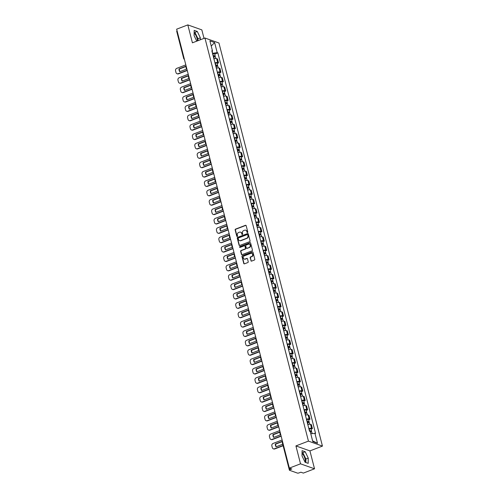 <?xml version="1.0" encoding="UTF-8"?>
<svg xmlns="http://www.w3.org/2000/svg" width="498" height="498" viewBox="0 0 498 498"><rect width="100%" height="100%" fill="white"/><g stroke="black" fill="none" stroke-linecap="round" stroke-linejoin="round"><path stroke-width="0.75" d="M247.5 232.522A0.442 0.392 -70.4 0 0 247.78 231.962L246.174 225.694A0.635 0.56 -70.4 0 0 245.47 225.314L235.548 229.117A0.635 0.56 -70.4 0 0 235.149 229.914L236.762 236.183A0.442 0.392 -70.4 0 0 237.253 236.45A0.442 0.392 -70.4 0 0 237.534 235.89L237.322 235.075A2.029 1.799 -70.4 0 1 238.604 232.516L239.426 232.199A2.029 1.799 -70.4 0 1 241.673 233.413L241.885 234.222A0.442 0.392 -70.4 0 0 242.377 234.49A0.442 0.392 -70.4 0 0 242.657 233.929L242.445 233.114A2.029 1.799 -70.4 0 1 243.727 230.549L244.555 230.238A2.029 1.799 -70.4 0 1 246.803 231.446L247.008 232.261A0.442 0.392 -70.4 0 0 247.5 232.522M194.133 33.179A5.042 1.849 -111 0 1 197.046 38.39A5.042 1.849 -111 0 1 197.345 40.929M302.043 453.473A5.042 1.849 -111 0 1 304.957 458.677A5.042 1.849 -111 0 1 305.025 462.169M250.899 260.728A0.635 0.56 -70.4 0 0 251.602 261.108L254.385 260.037A0.635 0.56 -70.4 0 0 254.783 259.24L252.996 252.274A0.635 0.56 -70.4 0 0 252.293 251.895L242.377 255.692A0.635 0.56 -70.4 0 0 241.972 256.495L243.765 263.461A0.635 0.56 -70.4 0 0 244.462 263.834L247.823 262.552A0.635 0.56 -70.4 0 0 248.228 261.749L247.462 258.767A0.635 0.56 -70.4 0 0 246.759 258.394L245.091 259.028A1.699 1.506 -70.4 0 1 244.281 255.872L250.811 253.37A1.699 1.506 -70.4 0 1 251.621 256.526L250.531 256.943A0.635 0.56 -70.4 0 0 250.133 257.746L251.179 260.828A0.635 0.56 -70.4 0 0 251.384 261.139M308.443 441.116L295.924 445.915L300.518 463.825L289.35 468.101L176.653 29.177L187.821 24.9L192.421 42.816L204.939 38.016L308.443 441.116L322.449 446.102L218.952 43.002L204.939 38.016M249.672 241.692A0.635 0.56 -70.4 0 0 250.071 240.889L248.284 233.923A0.635 0.56 -70.4 0 0 247.581 233.55L237.664 237.347A0.635 0.56 -70.4 0 0 237.266 238.144L239.052 245.109A0.635 0.56 -70.4 0 0 239.756 245.489L249.672 241.692M250.637 243.099L252.43 250.064A0.635 0.56 -70.4 0 1 252.025 250.861L242.109 254.665A0.635 0.56 -70.4 0 1 241.406 254.285L240.64 251.303A0.635 0.56 -70.4 0 1 241.038 250.5L245.066 248.963A0.635 0.56 -70.4 0 0 245.464 248.16L244.954 246.186A0.635 0.56 -70.4 0 0 244.25 245.807L240.067 247.406A0.442 0.392 -70.4 0 1 239.855 246.585L249.94 242.719A0.635 0.56 -70.4 0 1 250.637 243.099M300.518 463.825L314.531 468.805L303.357 473.088L300.879 472.204L299.136 472.87A1.295 0.361 165.6 0 1 297.455 473.1L289.525 470.28A1.295 0.361 165.6 0 1 289.394 470.174L282.403 442.94A1.295 0.361 -14.4 0 1 282.789 442.56M204.012 38.377L201.833 29.88L187.821 24.9M314.531 468.805L309.93 450.895L322.449 446.102M289.35 468.101L291.828 468.985L290.085 469.651A1.295 0.361 165.6 0 0 289.394 470.174M176.827 31.355A1.295 0.361 -14.4 0 1 176.697 31.25A1.295 0.361 -14.4 0 1 177.083 30.864M214.931 62.798A2.969 0.828 -14.4 0 1 217.67 62.623L216.655 58.652A2.969 0.828 165.6 0 0 213.91 58.832M216.655 58.652L217.508 58.957L218.529 62.922L217.14 63.458M217.67 62.623L218.529 62.922M219.55 72.833L220.931 72.303L219.917 68.332L219.058 68.033A2.969 0.828 165.6 0 0 216.319 68.207M217.34 72.173A2.969 0.828 -14.4 0 1 220.079 71.998L220.931 72.303M221.952 82.207L223.341 81.678L222.32 77.713L221.467 77.408A2.969 0.828 165.6 0 0 218.728 77.582M219.749 81.554A2.969 0.828 -14.4 0 1 222.488 81.373L223.341 81.678M224.361 91.588L225.75 91.059L224.729 87.088L223.876 86.783A2.969 0.828 165.6 0 0 221.137 86.963M222.152 90.929A2.969 0.828 -14.4 0 1 224.897 90.754L225.75 91.059M226.771 100.963L228.159 100.434L227.138 96.469L226.285 96.164A2.969 0.828 165.6 0 0 223.546 96.338M224.561 100.303A2.969 0.828 -14.4 0 1 227.3 100.129L228.159 100.434M229.18 110.344L230.562 109.809L229.547 105.844L228.694 105.539A2.969 0.828 165.6 0 0 225.949 105.713M226.97 109.684A2.969 0.828 -14.4 0 1 229.709 109.51L230.562 109.809M231.589 119.719L232.971 119.19L231.956 115.219L231.097 114.92A2.969 0.828 165.6 0 0 228.358 115.094M229.379 119.059A2.969 0.828 -14.4 0 1 232.118 118.885L232.971 119.19M233.992 129.094L235.38 128.565L234.359 124.6L233.506 124.295A2.969 0.828 165.6 0 0 230.767 124.469M231.782 128.434A2.969 0.828 -14.4 0 1 234.527 128.26L235.38 128.565M236.401 138.475L237.789 137.94L236.768 133.974L235.915 133.669A2.969 0.828 165.6 0 0 233.176 133.85M234.191 137.815A2.969 0.828 -14.4 0 1 236.93 137.641L237.789 137.94M238.81 147.85L240.198 147.321L239.177 143.356L238.324 143.051A2.969 0.828 165.6 0 0 235.579 143.225M236.6 147.19A2.969 0.828 -14.4 0 1 239.339 147.016L240.198 147.321M241.219 157.225L242.601 156.696L241.586 152.73L240.727 152.425A2.969 0.828 165.6 0 0 237.988 152.6M239.009 156.571A2.969 0.828 -14.4 0 1 241.748 156.391L242.601 156.696M243.622 166.606L245.01 166.077L243.989 162.105L243.136 161.8A2.969 0.828 165.6 0 0 240.397 161.981M241.418 165.946A2.969 0.828 -14.4 0 1 244.157 165.772L245.01 166.077M246.031 175.981L247.419 175.452L246.398 171.486L245.545 171.181A2.969 0.828 165.6 0 0 242.806 171.356M243.821 175.321A2.969 0.828 -14.4 0 1 246.566 175.147L247.419 175.452M248.44 185.362L249.828 184.826L248.807 180.861L247.954 180.556A2.969 0.828 165.6 0 0 245.209 180.73M246.23 184.702A2.969 0.828 -14.4 0 1 248.969 184.528L249.828 184.826M250.849 194.737L252.231 194.208L251.216 190.236L250.357 189.937A2.969 0.828 165.6 0 0 247.618 190.112M248.639 194.077A2.969 0.828 -14.4 0 1 251.378 193.903L252.231 194.208M253.258 204.112L254.64 203.582L253.625 199.617L252.766 199.312A2.969 0.828 165.6 0 0 250.027 199.486M251.048 203.458A2.969 0.828 -14.4 0 1 253.787 203.277L254.64 203.582M255.661 213.493L257.049 212.957L256.028 208.992L255.175 208.687A2.969 0.828 165.6 0 0 252.436 208.867M253.451 212.833A2.969 0.828 -14.4 0 1 256.196 212.658L257.049 212.957M258.07 222.867L259.458 222.338L258.437 218.373L257.584 218.068A2.969 0.828 165.6 0 0 254.845 218.242M255.86 222.208A2.969 0.828 -14.4 0 1 258.599 222.033L259.458 222.338M260.479 232.242L261.861 231.713L260.846 227.748L259.993 227.443A2.969 0.828 165.6 0 0 257.248 227.617M258.269 231.589A2.969 0.828 -14.4 0 1 261.008 231.408L261.861 231.713M262.888 241.623L264.27 241.094L263.255 237.123L262.396 236.818A2.969 0.828 165.6 0 0 259.657 236.998M260.678 240.964A2.969 0.828 -14.4 0 1 263.417 240.789L264.27 241.094M265.291 250.998L266.679 250.469L265.658 246.504L264.805 246.199A2.969 0.828 165.6 0 0 262.066 246.373M263.087 250.338A2.969 0.828 -14.4 0 1 265.826 250.164L266.679 250.469M267.7 260.379L269.088 259.844L268.067 255.879L267.214 255.574A2.969 0.828 165.6 0 0 264.475 255.748M265.49 259.719A2.969 0.828 -14.4 0 1 268.235 259.545L269.088 259.844M270.109 269.754L271.497 269.225L270.476 265.253L269.623 264.955A2.969 0.828 165.6 0 0 266.878 265.129M267.899 269.094A2.969 0.828 -14.4 0 1 270.638 268.92L271.497 269.225M272.518 279.129L273.9 278.6L272.885 274.635L272.026 274.33A2.969 0.828 165.6 0 0 269.287 274.504M270.308 278.475A2.969 0.828 -14.4 0 1 273.047 278.295L273.9 278.6M274.921 288.51L276.309 287.981L275.288 284.009L274.435 283.704A2.969 0.828 165.6 0 0 271.696 283.885M272.717 287.85A2.969 0.828 -14.4 0 1 275.456 287.676L276.309 287.981M277.33 297.885L278.718 297.356L277.697 293.39L276.844 293.085A2.969 0.828 165.6 0 0 274.105 293.26M275.12 297.225A2.969 0.828 -14.4 0 1 277.865 297.051L278.718 297.356M279.739 307.266L281.127 306.731L280.106 302.765L279.254 302.46A2.969 0.828 165.6 0 0 276.514 302.635M277.529 306.606A2.969 0.828 -14.4 0 1 280.268 306.426L281.127 306.731M282.148 316.641L283.53 316.112L282.515 312.14L281.663 311.841A2.969 0.828 165.6 0 0 278.917 312.016M279.938 315.981A2.969 0.828 -14.4 0 1 282.677 315.807L283.53 316.112M284.557 326.016L285.939 325.487L284.924 321.521L284.065 321.216A2.969 0.828 165.6 0 0 281.326 321.391M282.347 325.356A2.969 0.828 -14.4 0 1 285.086 325.182L285.939 325.487M286.96 335.397L288.348 334.861L287.327 330.896L286.475 330.591A2.969 0.828 165.6 0 0 283.736 330.772M284.75 334.737A2.969 0.828 -14.4 0 1 287.495 334.563L288.348 334.861M289.369 344.772L290.757 344.243L289.736 340.271L288.884 339.972A2.969 0.828 165.6 0 0 286.145 340.146M287.159 344.112A2.969 0.828 -14.4 0 1 289.898 343.937L290.757 344.243M291.778 354.146L293.166 353.617L292.145 349.652L291.293 349.347A2.969 0.828 165.6 0 0 288.547 349.521M289.568 353.493A2.969 0.828 -14.4 0 1 292.307 353.312L293.166 353.617M294.187 363.528L295.569 362.998L294.555 359.027L293.696 358.722A2.969 0.828 165.6 0 0 290.957 358.902M291.977 362.868A2.969 0.828 -14.4 0 1 294.716 362.693L295.569 362.998M296.59 372.902L297.978 372.373L296.957 368.408L296.105 368.103A2.969 0.828 165.6 0 0 293.366 368.277M294.386 372.243A2.969 0.828 -14.4 0 1 297.125 372.068L297.978 372.373M298.999 382.283L300.387 381.748L299.366 377.783L298.514 377.478A2.969 0.828 165.6 0 0 295.775 377.652M296.789 381.624A2.969 0.828 -14.4 0 1 299.535 381.443L300.387 381.748M301.408 391.658L302.796 391.129L301.776 387.158L300.923 386.859A2.969 0.828 165.6 0 0 298.178 387.033M299.198 390.998A2.969 0.828 -14.4 0 1 301.937 390.824L302.796 391.129M303.817 401.033L305.199 400.504L304.185 396.539L303.326 396.234A2.969 0.828 165.6 0 0 300.587 396.408M301.607 400.373A2.969 0.828 -14.4 0 1 304.346 400.199L305.199 400.504M306.226 410.414L307.608 409.879L306.594 405.914L305.735 405.609A2.969 0.828 165.6 0 0 302.996 405.789M304.017 409.754A2.969 0.828 -14.4 0 1 306.756 409.58L307.608 409.879M308.629 419.789L310.017 419.26L308.997 415.288L308.144 414.99A2.969 0.828 165.6 0 0 305.405 415.164M306.419 419.129A2.969 0.828 -14.4 0 1 309.165 418.955L310.017 419.26M311.038 429.164L312.427 428.635L311.406 424.67L310.553 424.364A2.969 0.828 165.6 0 0 307.814 424.539M308.828 428.51A2.969 0.828 -14.4 0 1 311.567 428.33L312.427 428.635M212.503 53.348L212.229 51.269M212.03 51.493L212.497 50.977L209.901 40.873L214.607 42.548L217.203 52.645L212.739 53.261M310.764 433.714L315.551 433.378L217.856 52.881L217.203 52.645M314.898 433.148L317.487 443.245L312.781 441.57L310.192 431.473L309.532 431.237L211.837 50.74L212.497 50.977M200.314 39.79L200.339 37.817L197.289 31.461L194.17 30.353L194.096 35.595L196.76 41.153M295.924 445.915L309.93 450.895M308.181 463.352L308.256 458.11L305.206 451.754L302.081 450.64L302.012 455.888L305.062 462.244L308.181 463.352M214.731 54.077L217.856 52.881M214.607 42.548L211.233 46.065M312.601 440.861L317.487 443.245M197.955 40.693L197.986 38.72L194.936 32.364L194.145 32.084M197.986 38.72L200.339 37.817M194.936 32.364L197.289 31.461M305.847 462.524L305.897 459.013L302.846 452.657L302.056 452.377M305.897 459.013L308.256 458.11M302.846 452.657L305.206 451.754M247.394 232.547A0.442 0.392 -70.4 0 1 247.288 232.361L247.083 231.545A2.029 1.799 -70.4 0 0 245.856 230.269M240.733 232.23A2.029 1.799 -70.4 0 1 241.953 233.512L242.165 234.321A0.442 0.392 -70.4 0 0 242.271 234.514M245.962 225.382A0.635 0.56 -70.4 0 0 245.751 225.413L235.828 229.217A0.635 0.56 -70.4 0 0 235.43 230.014L237.042 236.282A0.442 0.392 -70.4 0 0 237.148 236.475M248.079 233.612A0.635 0.56 -70.4 0 0 247.861 233.649L237.944 237.446A0.635 0.56 -70.4 0 0 237.546 238.243L239.333 245.209A0.635 0.56 -70.4 0 0 239.538 245.526M247.68 234.869A0.442 0.392 -70.4 0 0 247.189 234.608L238.48 237.938A0.442 0.392 -70.4 0 0 238.2 238.498L238.424 239.357A2.029 1.799 -70.4 0 0 240.671 240.571L246.622 238.287A2.029 1.799 -70.4 0 0 247.898 235.728L247.96 234.969A0.442 0.392 -70.4 0 0 247.574 234.683M239.644 240.634A2.029 1.799 -70.4 0 0 240.951 240.671L240.671 240.571M247.96 234.969L248.178 235.828A2.029 1.799 -70.4 0 1 246.902 238.386L240.951 240.671M244.748 245.869A0.635 0.56 -70.4 0 1 245.234 246.286L245.744 248.259A0.635 0.56 -70.4 0 1 245.346 249.062L241.318 250.6A0.635 0.56 -70.4 0 0 240.92 251.403L241.686 254.385A0.635 0.56 -70.4 0 0 241.891 254.696M250.432 242.787A0.635 0.56 -70.4 0 0 250.22 242.819L240.136 246.684A0.442 0.392 -70.4 0 0 239.961 247.431M249.237 247.363A1.699 1.506 -70.4 0 0 248.427 244.207L246.124 245.091A0.635 0.56 -70.4 0 0 245.726 245.888L246.236 247.867A0.635 0.56 -70.4 0 0 246.94 248.247L249.517 247.462A1.699 1.506 -70.4 0 0 249.535 244.244M246.722 248.284A0.635 0.56 -70.4 0 0 247.22 248.346L246.94 248.247M249.517 247.462L247.22 248.346M251.92 253.407A1.699 1.506 -70.4 0 1 251.901 256.626L250.811 257.043A0.635 0.56 -70.4 0 0 250.413 257.846L251.179 260.828M244.263 259.091A1.699 1.506 -70.4 0 0 245.371 259.128L245.091 259.028M247.257 258.456A0.635 0.56 -70.4 0 0 247.039 258.493L245.371 259.128M252.791 251.963A0.635 0.56 -70.4 0 0 252.573 251.994L242.657 255.791A0.635 0.56 -70.4 0 0 242.252 256.595L244.045 263.56A0.635 0.56 -70.4 0 0 244.25 263.872M213.455 57.046L213.723 56.971A1.612 0.448 -14.4 0 1 215.478 56.984L215.883 58.552M185.542 66.383L179.037 68.873A4.04 3.586 -70.4 0 0 179.766 71.7L186.264 69.21A4.04 3.586 -70.4 0 0 185.542 66.383M213.25 56.249L214.401 56.168L214.09 56.884M185.822 64.896L176.771 68.357A1.936 1.718 -70.4 0 0 175.551 70.803L175.999 72.546A1.936 1.718 -70.4 0 0 178.147 73.71L187.198 70.243M213.194 56.025L213.461 55.95A1.612 0.448 -14.4 0 1 215.217 55.963A1.612 0.448 -14.4 0 1 214.352 56.61L214.408 56.828M212.634 53.859L212.907 53.784A1.612 0.448 -14.4 0 1 214.663 53.796L215.217 55.963M185.686 66.601L179.405 69.004A4.04 3.586 -70.4 0 0 179.983 71.619M187.26 70.486L178.514 73.835A1.936 1.718 109.6 0 1 177.4 73.86L177.033 73.729M213.891 56.1L214.352 56.61M179.405 69.004L179.037 68.873M215.864 66.421L216.132 66.346A1.612 0.448 -14.4 0 1 217.887 66.359L218.286 67.927M187.951 75.764L181.446 78.254A4.04 3.586 -70.4 0 0 182.175 81.081L188.674 78.591A4.04 3.586 -70.4 0 0 187.951 75.764M215.659 65.624L216.811 65.549L216.499 66.259M188.232 74.27L179.18 77.732A1.936 1.718 -70.4 0 0 177.96 80.184L178.409 81.927A1.936 1.718 -70.4 0 0 180.556 83.085L189.601 79.618M215.597 65.4L215.871 65.325A1.612 0.448 -14.4 0 1 217.626 65.338A1.612 0.448 -14.4 0 1 216.761 65.991L216.817 66.209M215.043 63.234L215.31 63.165A1.612 0.448 -14.4 0 1 217.066 63.178L217.626 65.338M188.095 75.976L181.814 78.385A4.04 3.586 -70.4 0 0 182.393 80.993M189.663 79.867L180.917 83.216A1.936 1.718 109.6 0 1 179.809 83.234L179.442 83.11M216.294 65.475L216.761 65.991M181.814 78.385L181.446 78.254M218.267 75.802L218.535 75.727A1.612 0.448 -14.4 0 1 220.297 75.74L220.695 77.308M190.354 85.139L183.855 87.629A4.04 3.586 -70.4 0 0 184.577 90.455L191.083 87.965A4.04 3.586 -70.4 0 0 190.354 85.139M218.068 75.005L219.22 74.924L218.908 75.64M190.634 83.645L181.589 87.113A1.936 1.718 -70.4 0 0 180.369 89.559L180.818 91.302A1.936 1.718 -70.4 0 0 182.965 92.46L192.01 88.999M218.006 74.775L218.273 74.706A1.612 0.448 -14.4 0 1 220.029 74.719A1.612 0.448 -14.4 0 1 219.17 75.366L219.226 75.584M217.452 72.615L217.719 72.54A1.612 0.448 -14.4 0 1 219.475 72.552L220.029 74.719M190.504 85.351L184.216 87.76A4.04 3.586 -70.4 0 0 184.795 90.375M192.072 89.242L183.326 92.591A1.936 1.718 109.6 0 1 182.212 92.616L181.851 92.485M218.703 74.849L219.17 75.366M184.216 87.76L183.855 87.629M220.676 85.177L220.944 85.102A1.612 0.448 -14.4 0 1 222.699 85.114L223.104 86.683M192.763 94.52L186.264 97.01A4.04 3.586 -70.4 0 0 186.987 99.83L193.492 97.34A4.04 3.586 -70.4 0 0 192.763 94.52M220.471 84.38L221.622 84.305L221.311 85.015M193.043 93.026L183.999 96.488A1.936 1.718 -70.4 0 0 182.772 98.94L183.22 100.683A1.936 1.718 -70.4 0 0 185.368 101.841L194.419 98.374M220.415 84.156L220.682 84.081A1.612 0.448 -14.4 0 1 222.438 84.094A1.612 0.448 -14.4 0 1 221.573 84.747L221.629 84.965M219.861 81.989L220.128 81.915A1.612 0.448 -14.4 0 1 221.884 81.927L222.438 84.094M192.913 94.732L186.626 97.135A4.04 3.586 -70.4 0 0 187.204 99.749M194.481 98.616L185.735 101.966A1.936 1.718 109.6 0 1 184.621 101.99L184.26 101.86M221.112 84.23L221.573 84.747M186.626 97.135L186.264 97.01M223.085 94.552L223.353 94.483A1.612 0.448 -14.4 0 1 225.108 94.496L225.513 96.064M195.172 103.895L188.667 106.385A4.04 3.586 -70.4 0 0 189.396 109.211L195.901 106.721A4.04 3.586 -70.4 0 0 195.172 103.895M222.88 93.761L224.032 93.68L223.72 94.396M195.453 102.401L186.401 105.869A1.936 1.718 -70.4 0 0 185.181 108.315L185.63 110.058A1.936 1.718 -70.4 0 0 187.777 111.216L196.828 107.749M222.824 93.531L223.092 93.456A1.612 0.448 -14.4 0 1 224.847 93.468A1.612 0.448 -14.4 0 1 223.982 94.122L224.038 94.34M222.27 91.371L222.538 91.296A1.612 0.448 -14.4 0 1 224.293 91.308L224.847 93.468M195.322 104.107L189.035 106.516A4.04 3.586 -70.4 0 0 189.614 109.124M196.891 107.998L188.144 111.347A1.936 1.718 109.6 0 1 187.03 111.371L186.663 111.241M223.521 93.605L223.982 94.122M189.035 106.516L188.667 106.385M225.494 103.933L225.762 103.858A1.612 0.448 -14.4 0 1 227.518 103.87L227.922 105.439M197.582 113.27L191.076 115.76A4.04 3.586 -70.4 0 0 191.805 118.586L198.304 116.096A4.04 3.586 -70.4 0 0 197.582 113.27M225.289 103.136L226.441 103.055L226.129 103.771M197.862 111.776L188.81 115.243A1.936 1.718 -70.4 0 0 187.59 117.69L188.039 119.433A1.936 1.718 -70.4 0 0 190.186 120.591L199.231 117.13M225.233 102.912L225.501 102.837A1.612 0.448 -14.4 0 1 227.256 102.849A1.612 0.448 -14.4 0 1 226.391 103.497L226.447 103.715M224.673 100.745L224.94 100.671A1.612 0.448 -14.4 0 1 226.696 100.683L227.256 102.849M197.725 113.488L191.444 115.891A4.04 3.586 -70.4 0 0 192.023 118.505M199.293 117.372L190.547 120.721A1.936 1.718 109.6 0 1 189.439 120.746L189.072 120.616M225.924 102.986L226.391 103.497M191.444 115.891L191.076 115.76M227.897 113.307L228.171 113.233A1.612 0.448 -14.4 0 1 229.927 113.245L230.325 114.814M199.991 122.651L193.485 125.141A4.04 3.586 -70.4 0 0 194.208 127.967L200.713 125.477A4.04 3.586 -70.4 0 0 199.991 122.651M227.698 112.511L228.85 112.436L228.538 113.146M200.271 121.157L191.22 124.618A1.936 1.718 -70.4 0 0 189.999 127.071L190.448 128.814A1.936 1.718 -70.4 0 0 192.595 129.972L201.64 126.504M227.636 112.287L227.903 112.212A1.612 0.448 -14.4 0 1 229.659 112.224A1.612 0.448 -14.4 0 1 228.8 112.878L228.856 113.096M227.082 110.12L227.349 110.052A1.612 0.448 -14.4 0 1 229.105 110.064L229.659 112.224M200.134 122.863L193.846 125.272A4.04 3.586 -70.4 0 0 194.425 127.88M201.702 126.753L192.956 130.103A1.936 1.718 109.6 0 1 191.842 130.121L191.481 129.99M228.333 112.361L228.8 112.878M193.846 125.272L193.485 125.141M230.306 122.682L230.574 122.614A1.612 0.448 -14.4 0 1 232.329 122.626L232.734 124.195M202.393 132.026L195.895 134.516A4.04 3.586 -70.4 0 0 196.617 137.342L203.122 134.852A4.04 3.586 -70.4 0 0 202.393 132.026M230.101 121.892L231.259 121.811L230.941 122.527M202.674 130.532L193.629 133.999A1.936 1.718 -70.4 0 0 192.409 136.446L192.851 138.189A1.936 1.718 -70.4 0 0 194.998 139.347L204.049 135.886M230.045 121.661L230.313 121.593A1.612 0.448 -14.4 0 1 232.068 121.605A1.612 0.448 -14.4 0 1 231.203 122.253L231.259 122.471M229.491 119.501L229.759 119.427A1.612 0.448 -14.4 0 1 231.514 119.439L232.068 121.605M202.543 132.238L196.256 134.647A4.04 3.586 -70.4 0 0 196.835 137.261M204.112 136.128L195.365 139.477A1.936 1.718 109.6 0 1 194.251 139.502L193.89 139.372M230.742 121.736L231.203 122.253M196.256 134.647L195.895 134.516M232.715 132.063L232.983 131.989A1.612 0.448 -14.4 0 1 234.739 132.001L235.143 133.57M204.803 141.401L198.297 143.891A4.04 3.586 -70.4 0 0 199.026 146.717L205.531 144.227A4.04 3.586 -70.4 0 0 204.803 141.401M232.51 131.267L233.662 131.192L233.35 131.902M205.083 139.913L196.038 143.374A1.936 1.718 -70.4 0 0 194.811 145.821L195.26 147.564A1.936 1.718 -70.4 0 0 197.407 148.728L206.458 145.26M232.454 131.042L232.722 130.968A1.612 0.448 -14.4 0 1 234.477 130.98A1.612 0.448 -14.4 0 1 233.612 131.634L233.668 131.846M231.9 128.876L232.168 128.801A1.612 0.448 -14.4 0 1 233.923 128.814L234.477 130.98M204.952 141.619L198.665 144.022A4.04 3.586 -70.4 0 0 199.244 146.636M206.521 145.503L197.774 148.852A1.936 1.718 109.6 0 1 196.66 148.877L196.293 148.746M233.151 131.117L233.612 131.634M198.665 144.022L198.297 143.891M235.124 141.438L235.392 141.364A1.612 0.448 -14.4 0 1 237.148 141.382L237.552 142.945M207.212 150.782L200.706 153.272A4.04 3.586 -70.4 0 0 201.435 156.098L207.934 153.608A4.04 3.586 -70.4 0 0 207.212 150.782M234.919 140.641L236.071 140.567L235.759 141.276M207.492 149.288L198.441 152.755A1.936 1.718 -70.4 0 0 197.22 155.202L197.669 156.945A1.936 1.718 -70.4 0 0 199.816 158.103L208.861 154.635M234.863 140.417L235.131 140.343A1.612 0.448 -14.4 0 1 236.886 140.355A1.612 0.448 -14.4 0 1 236.021 141.009L236.077 141.227M234.303 138.251L234.57 138.183A1.612 0.448 -14.4 0 1 236.332 138.195L236.886 140.355M207.355 150.994L201.074 153.403A4.04 3.586 -70.4 0 0 201.653 156.011M208.93 154.884L200.177 158.233A1.936 1.718 109.6 0 1 199.069 158.252L198.702 158.127M235.56 140.492L236.021 141.009M201.074 153.403L200.706 153.272M237.534 150.819L237.801 150.745A1.612 0.448 -14.4 0 1 239.557 150.757L239.955 152.326M209.621 160.157L203.116 162.647A4.04 3.586 -70.4 0 0 203.844 165.473L210.343 162.983A4.04 3.586 -70.4 0 0 209.621 160.157M237.328 150.023L238.48 149.942L238.169 150.657M209.901 158.663L200.85 162.13A1.936 1.718 -70.4 0 0 199.63 164.577L200.078 166.32A1.936 1.718 -70.4 0 0 202.225 167.477L211.27 164.016M237.266 149.792L237.54 149.724A1.612 0.448 -14.4 0 1 239.295 149.736A1.612 0.448 -14.4 0 1 238.43 150.384L238.486 150.601M236.712 147.632L236.98 147.557A1.612 0.448 -14.4 0 1 238.735 147.57L239.295 149.736M209.764 160.368L203.483 162.778A4.04 3.586 -70.4 0 0 204.062 165.392M211.333 164.259L202.586 167.608A1.936 1.718 109.6 0 1 201.478 167.633L201.111 167.502M237.963 149.867L238.43 150.384M203.483 162.778L203.116 162.647M239.936 160.194L240.204 160.119A1.612 0.448 -14.4 0 1 241.966 160.132L242.364 161.701M212.024 169.538L205.525 172.028A4.04 3.586 -70.4 0 0 206.247 174.848L212.752 172.358A4.04 3.586 -70.4 0 0 212.024 169.538M239.737 159.397L240.889 159.323L240.578 160.032M212.304 168.044L203.259 171.505A1.936 1.718 -70.4 0 0 202.039 173.958L202.487 175.701A1.936 1.718 -70.4 0 0 204.634 176.858L213.679 173.391M239.675 159.173L239.943 159.099A1.612 0.448 -14.4 0 1 241.698 159.111A1.612 0.448 -14.4 0 1 240.839 159.765L240.889 159.983M239.121 157.007L239.389 156.932A1.612 0.448 -14.4 0 1 241.144 156.945L241.698 159.111M212.173 169.75L205.886 172.152A4.04 3.586 -70.4 0 0 206.465 174.767M213.742 173.634L204.995 176.983A1.936 1.718 109.6 0 1 203.881 177.008L203.52 176.877M240.372 159.248L240.839 159.765M205.886 172.152L205.525 172.028M242.345 169.569L242.613 169.501A1.612 0.448 -14.4 0 1 244.369 169.513L244.773 171.082M214.433 178.913L207.934 181.403A4.04 3.586 -70.4 0 0 208.656 184.229L215.161 181.739A4.04 3.586 -70.4 0 0 214.433 178.913M242.14 168.778L243.292 168.698L242.98 169.413M214.713 177.419L205.668 180.886A1.936 1.718 -70.4 0 0 204.441 183.332L204.89 185.075A1.936 1.718 -70.4 0 0 207.037 186.233L216.088 182.766M242.084 168.548L242.352 168.473A1.612 0.448 -14.4 0 1 244.107 168.486A1.612 0.448 -14.4 0 1 243.242 169.139L243.298 169.357M241.53 166.388L241.798 166.313A1.612 0.448 -14.4 0 1 243.553 166.326L244.107 168.486M214.582 179.124L208.295 181.533A4.04 3.586 -70.4 0 0 208.874 184.142M216.151 183.015L207.405 186.364A1.936 1.718 109.6 0 1 206.29 186.389L205.929 186.258M242.781 168.623L243.242 169.139M208.295 181.533L207.934 181.403M244.755 178.95L245.022 178.875A1.612 0.448 -14.4 0 1 246.778 178.888L247.182 180.457M216.842 188.288L210.337 190.778A4.04 3.586 -70.4 0 0 211.065 193.604L217.564 191.114A4.04 3.586 -70.4 0 0 216.842 188.288M244.549 178.153L245.701 178.072L245.39 178.788M217.122 186.794L208.071 190.261A1.936 1.718 -70.4 0 0 206.851 192.707L207.299 194.45A1.936 1.718 -70.4 0 0 209.446 195.608L218.498 192.147M244.493 177.929L244.761 177.854A1.612 0.448 -14.4 0 1 246.516 177.867A1.612 0.448 -14.4 0 1 245.651 178.514L245.707 178.732M243.933 175.763L244.207 175.688A1.612 0.448 -14.4 0 1 245.962 175.701L246.516 177.867M216.985 188.505L210.704 190.908A4.04 3.586 -70.4 0 0 211.283 193.523M218.56 192.39L209.814 195.739A1.936 1.718 109.6 0 1 208.699 195.764L208.332 195.633M245.19 178.004L245.651 178.514M210.704 190.908L210.337 190.778M247.164 188.325L247.431 188.25A1.612 0.448 -14.4 0 1 249.187 188.263L249.591 189.831M219.251 197.669L212.746 200.159A4.04 3.586 -70.4 0 0 213.474 202.985L219.973 200.495A4.04 3.586 -70.4 0 0 219.251 197.669M246.958 187.528L248.11 187.453L247.799 188.163M219.531 196.175L210.48 199.636A1.936 1.718 -70.4 0 0 209.26 202.088L209.708 203.831A1.936 1.718 -70.4 0 0 211.855 204.989L220.9 201.522M246.896 187.304L247.17 187.229A1.612 0.448 -14.4 0 1 248.925 187.242A1.612 0.448 -14.4 0 1 248.06 187.895L248.116 188.113M246.342 185.138L246.61 185.069A1.612 0.448 -14.4 0 1 248.365 185.082L248.925 187.242M219.394 197.88L213.113 200.289A4.04 3.586 -70.4 0 0 213.692 202.898M220.963 201.771L212.216 205.12A1.936 1.718 109.6 0 1 211.108 205.139L210.741 205.014M247.593 187.379L248.06 187.895M213.113 200.289L212.746 200.159M249.566 197.7L249.84 197.631A1.612 0.448 -14.4 0 1 251.596 197.644L251.994 199.212M221.654 207.044L215.155 209.534A4.04 3.586 -70.4 0 0 215.877 212.36L222.382 209.87A4.04 3.586 -70.4 0 0 221.654 207.044M249.367 196.909L250.519 196.828L250.208 197.544M221.934 205.55L212.889 209.017A1.936 1.718 -70.4 0 0 211.669 211.463L212.117 213.206A1.936 1.718 -70.4 0 0 214.264 214.364L223.309 210.903M249.305 196.679L249.573 196.61A1.612 0.448 -14.4 0 1 251.328 196.623A1.612 0.448 -14.4 0 1 250.469 197.27L250.525 197.488M248.751 194.519L249.019 194.444A1.612 0.448 -14.4 0 1 250.774 194.457L251.328 196.623M221.803 207.255L215.516 209.664A4.04 3.586 -70.4 0 0 216.095 212.279M223.372 211.146L214.626 214.495A1.936 1.718 109.6 0 1 213.511 214.52L213.15 214.389M250.002 196.754L250.469 197.27M215.516 209.664L215.155 209.534M251.976 207.081L252.243 207.006A1.612 0.448 -14.4 0 1 253.999 207.019L254.403 208.587M224.063 216.425L217.564 218.915A4.04 3.586 -70.4 0 0 218.286 221.735L224.791 219.245A4.04 3.586 -70.4 0 0 224.063 216.425M251.77 206.284L252.928 206.209L252.611 206.919M224.343 214.931L215.298 218.392A1.936 1.718 -70.4 0 0 214.078 220.838L214.52 222.581A1.936 1.718 -70.4 0 0 216.667 223.745L225.719 220.278M251.714 206.06L251.982 205.985A1.612 0.448 -14.4 0 1 253.737 205.998A1.612 0.448 -14.4 0 1 252.872 206.651L252.928 206.863M251.16 203.894L251.428 203.819A1.612 0.448 -14.4 0 1 253.183 203.831L253.737 205.998M224.212 216.636L217.925 219.039A4.04 3.586 -70.4 0 0 218.504 221.654M225.781 220.521L217.035 223.87A1.936 1.718 109.6 0 1 215.92 223.895L215.559 223.764M252.411 206.135L252.872 206.651M217.925 219.039L217.564 218.915M254.385 216.456L254.652 216.387A1.612 0.448 -14.4 0 1 256.408 216.4L256.812 217.968M226.472 225.799L219.967 228.289A4.04 3.586 -70.4 0 0 220.695 231.116L227.2 228.626A4.04 3.586 -70.4 0 0 226.472 225.799M254.179 215.659L255.331 215.584L255.02 216.294M226.752 224.305L217.701 227.773A1.936 1.718 -70.4 0 0 216.481 230.219L216.929 231.962A1.936 1.718 -70.4 0 0 219.076 233.12L228.128 229.653M254.123 215.435L254.391 215.36A1.612 0.448 -14.4 0 1 256.146 215.373A1.612 0.448 -14.4 0 1 255.281 216.026L255.337 216.244M253.569 213.269L253.837 213.2A1.612 0.448 -14.4 0 1 255.592 213.212L256.146 215.373M226.621 226.011L220.334 228.42A4.04 3.586 -70.4 0 0 220.913 231.028M228.19 229.902L219.444 233.251A1.936 1.718 109.6 0 1 218.329 233.269L217.962 233.145M254.82 215.51L255.281 216.026M220.334 228.42L219.967 228.289M256.794 225.837L257.061 225.762A1.612 0.448 -14.4 0 1 258.817 225.775L259.221 227.343M228.881 235.174L222.376 237.664A4.04 3.586 -70.4 0 0 223.104 240.49L229.603 238A4.04 3.586 -70.4 0 0 228.881 235.174M256.588 225.04L257.74 224.959L257.429 225.675M229.161 233.68L220.11 237.148A1.936 1.718 -70.4 0 0 218.89 239.594L219.338 241.337A1.936 1.718 -70.4 0 0 221.486 242.495L230.53 239.034M256.532 224.81L256.8 224.741A1.612 0.448 -14.4 0 1 258.555 224.754A1.612 0.448 -14.4 0 1 257.69 225.401L257.746 225.619M255.972 222.65L256.24 222.575A1.612 0.448 -14.4 0 1 258.001 222.587L258.555 224.754M229.024 235.386L222.743 237.795A4.04 3.586 -70.4 0 0 223.322 240.41M230.599 239.277L221.847 242.626A1.936 1.718 109.6 0 1 220.739 242.651L220.371 242.52M257.229 224.884L257.69 225.401M222.743 237.795L222.376 237.664M259.203 235.212L259.47 235.137A1.612 0.448 -14.4 0 1 261.226 235.149L261.624 236.718M231.29 244.555L224.785 247.045A4.04 3.586 -70.4 0 0 225.513 249.865L232.012 247.375A4.04 3.586 -70.4 0 0 231.29 244.555M258.997 234.415L260.149 234.34L259.838 235.05M231.57 243.061L222.519 246.522A1.936 1.718 -70.4 0 0 221.299 248.975L221.747 250.718A1.936 1.718 -70.4 0 0 223.895 251.876L232.94 248.409M258.935 234.191L259.203 234.116A1.612 0.448 -14.4 0 1 260.964 234.128A1.612 0.448 -14.4 0 1 260.099 234.782L260.155 235M258.381 232.024L258.649 231.95A1.612 0.448 -14.4 0 1 260.404 231.968L260.964 234.128M231.433 244.767L225.152 247.17A4.04 3.586 -70.4 0 0 225.725 249.784M233.002 248.651L224.256 252.007A1.936 1.718 109.6 0 1 223.141 252.025L222.78 251.895M259.632 234.265L260.099 234.782M225.152 247.17L224.785 247.045M261.606 244.586L261.873 244.518A1.612 0.448 -14.4 0 1 263.629 244.53L264.033 246.099M233.693 253.93L227.194 256.42A4.04 3.586 -70.4 0 0 227.916 259.246L234.421 256.756A4.04 3.586 -70.4 0 0 233.693 253.93M261.4 243.796L262.558 243.715L262.247 244.431M233.973 252.436L224.928 255.904A1.936 1.718 -70.4 0 0 223.708 258.35L224.156 260.093A1.936 1.718 -70.4 0 0 226.297 261.251L235.349 257.783M261.344 243.566L261.612 243.491A1.612 0.448 -14.4 0 1 263.367 243.51A1.612 0.448 -14.4 0 1 262.502 244.157L262.558 244.375M260.79 241.406L261.058 241.331A1.612 0.448 -14.4 0 1 262.813 241.343L263.367 243.51M233.842 254.142L227.555 256.551A4.04 3.586 -70.4 0 0 228.134 259.159M235.411 258.032L226.665 261.382A1.936 1.718 109.6 0 1 225.55 261.406L225.189 261.276M262.041 243.64L262.502 244.157M227.555 256.551L227.194 256.42M264.015 253.968L264.282 253.893A1.612 0.448 -14.4 0 1 266.038 253.905L266.442 255.474M236.102 263.305L229.603 265.795A4.04 3.586 -70.4 0 0 230.325 268.621L236.83 266.131A4.04 3.586 -70.4 0 0 236.102 263.305M263.809 253.171L264.961 253.09L264.65 253.806M236.382 261.811L227.337 265.278A1.936 1.718 -70.4 0 0 226.111 267.725L226.559 269.468A1.936 1.718 -70.4 0 0 228.707 270.626L237.758 267.165M263.753 252.947L264.021 252.872A1.612 0.448 -14.4 0 1 265.776 252.884A1.612 0.448 -14.4 0 1 264.911 253.532L264.967 253.75M263.199 250.78L263.467 250.706A1.612 0.448 -14.4 0 1 265.222 250.718L265.776 252.884M236.251 263.523L229.964 265.926A4.04 3.586 -70.4 0 0 230.543 268.54M237.82 267.407L229.074 270.756A1.936 1.718 109.6 0 1 227.96 270.781L227.598 270.651M264.45 253.021L264.911 253.532M229.964 265.926L229.603 265.795M266.424 263.342L266.691 263.268A1.612 0.448 -14.4 0 1 268.447 263.28L268.852 264.849M238.511 272.686L232.006 275.176A4.04 3.586 -70.4 0 0 232.734 278.002L239.233 275.512A4.04 3.586 -70.4 0 0 238.511 272.686M266.218 262.546L267.37 262.471L267.059 263.181M238.791 271.192L229.74 274.653A1.936 1.718 -70.4 0 0 228.52 277.106L228.968 278.849A1.936 1.718 -70.4 0 0 231.116 280.007L240.167 276.539M266.162 262.322L266.43 262.247A1.612 0.448 -14.4 0 1 268.185 262.259A1.612 0.448 -14.4 0 1 267.32 262.913L267.376 263.131M265.602 260.155L265.876 260.087A1.612 0.448 -14.4 0 1 267.631 260.099L268.185 262.259M238.654 272.898L232.373 275.307A4.04 3.586 -70.4 0 0 232.952 277.915M240.229 276.788L231.483 280.137A1.936 1.718 109.6 0 1 230.369 280.156L230.001 280.032M266.86 262.396L267.32 262.913M232.373 275.307L232.006 275.176M268.833 272.723L269.101 272.649A1.612 0.448 -14.4 0 1 270.856 272.661L271.254 274.23M240.92 282.061L234.415 284.551A4.04 3.586 -70.4 0 0 235.143 287.377L241.642 284.887A4.04 3.586 -70.4 0 0 240.92 282.061M268.627 271.927L269.779 271.846L269.468 272.562M241.2 280.567L232.149 284.034A1.936 1.718 -70.4 0 0 230.929 286.481L231.377 288.224A1.936 1.718 -70.4 0 0 233.525 289.382L242.57 285.92M268.565 271.696L268.839 271.628A1.612 0.448 -14.4 0 1 270.595 271.64A1.612 0.448 -14.4 0 1 269.729 272.288L269.785 272.506M268.011 269.536L268.279 269.462A1.612 0.448 -14.4 0 1 270.034 269.474L270.595 271.64M241.063 282.273L234.782 284.682A4.04 3.586 -70.4 0 0 235.361 287.296M242.632 286.163L233.886 289.512A1.936 1.718 109.6 0 1 232.778 289.537L232.41 289.406M269.262 271.771L269.729 272.288M234.782 284.682L234.415 284.551M271.236 282.098L271.503 282.024A1.612 0.448 -14.4 0 1 273.265 282.036L273.663 283.605M243.323 291.442L236.824 293.932A4.04 3.586 -70.4 0 0 237.546 296.752L244.051 294.262A4.04 3.586 -70.4 0 0 243.323 291.442M271.036 281.302L272.188 281.227L271.877 281.936M243.603 289.948L234.558 293.409A1.936 1.718 -70.4 0 0 233.338 295.856L233.786 297.605A1.936 1.718 -70.4 0 0 235.934 298.763L244.979 295.295M270.974 281.077L271.242 281.003A1.612 0.448 -14.4 0 1 272.997 281.015A1.612 0.448 -14.4 0 1 272.138 281.669L272.194 281.88M270.42 278.911L270.688 278.836A1.612 0.448 -14.4 0 1 272.443 278.849L272.997 281.015M243.472 291.654L237.185 294.057A4.04 3.586 -70.4 0 0 237.764 296.671M245.041 295.538L236.295 298.887A1.936 1.718 109.6 0 1 235.181 298.912L234.819 298.781M271.671 281.152L272.138 281.669M237.185 294.057L236.824 293.932M273.645 291.473L273.912 291.405A1.612 0.448 -14.4 0 1 275.668 291.417L276.073 292.986M245.732 300.817L239.233 303.307A4.04 3.586 -70.4 0 0 239.955 306.133L246.46 303.643A4.04 3.586 -70.4 0 0 245.732 300.817M273.439 290.683L274.591 290.602L274.28 291.318M246.012 299.323L236.967 302.79A1.936 1.718 -70.4 0 0 235.741 305.237L236.189 306.98A1.936 1.718 -70.4 0 0 238.337 308.138L247.388 304.67M273.383 290.452L273.651 290.378A1.612 0.448 -14.4 0 1 275.406 290.39A1.612 0.448 -14.4 0 1 274.541 291.044L274.597 291.262M272.829 288.286L273.097 288.218A1.612 0.448 -14.4 0 1 274.852 288.23L275.406 290.39M245.881 301.029L239.594 303.438A4.04 3.586 -70.4 0 0 240.173 306.046M247.45 304.919L238.704 308.268A1.936 1.718 109.6 0 1 237.59 308.287L237.229 308.162M274.081 290.527L274.541 291.044M239.594 303.438L239.233 303.307M276.054 300.854L276.322 300.78A1.612 0.448 -14.4 0 1 278.077 300.792L278.482 302.361M248.141 310.192L241.636 312.682A4.04 3.586 -70.4 0 0 242.364 315.508L248.863 313.018A4.04 3.586 -70.4 0 0 248.141 310.192M275.848 300.057L277 299.977L276.689 300.692M248.421 308.698L239.37 312.165A1.936 1.718 -70.4 0 0 238.15 314.612L238.598 316.355A1.936 1.718 -70.4 0 0 240.746 317.512L249.797 314.051M275.792 299.827L276.06 299.759A1.612 0.448 -14.4 0 1 277.816 299.771A1.612 0.448 -14.4 0 1 276.95 300.419L277.006 300.636M275.238 297.667L275.506 297.592A1.612 0.448 -14.4 0 1 277.262 297.605L277.816 299.771M248.29 310.403L242.003 312.812A4.04 3.586 -70.4 0 0 242.582 315.427M249.859 314.294L241.113 317.643A1.936 1.718 109.6 0 1 239.999 317.668L239.631 317.537M276.49 299.902L276.95 300.419M242.003 312.812L241.636 312.682M278.463 310.229L278.731 310.154A1.612 0.448 -14.4 0 1 280.486 310.167L280.891 311.736M250.55 319.573L244.045 322.063A4.04 3.586 -70.4 0 0 244.773 324.889L251.272 322.399A4.04 3.586 -70.4 0 0 250.55 319.573M278.258 309.432L279.409 309.358L279.098 310.067M250.83 318.079L241.779 321.54A1.936 1.718 -70.4 0 0 240.559 323.993L241.007 325.736A1.936 1.718 -70.4 0 0 243.155 326.893L252.2 323.426M278.201 309.208L278.469 309.134A1.612 0.448 -14.4 0 1 280.225 309.146A1.612 0.448 -14.4 0 1 279.359 309.8L279.415 310.017M277.641 307.042L277.909 306.973A1.612 0.448 -14.4 0 1 279.664 306.986L280.225 309.146M250.693 319.784L244.412 322.187A4.04 3.586 -70.4 0 0 244.991 324.802M252.262 323.669L243.516 327.024A1.936 1.718 109.6 0 1 242.408 327.043L242.04 326.912M278.892 309.283L279.359 309.8M244.412 322.187L244.045 322.063M280.866 319.604L281.14 319.535A1.612 0.448 -14.4 0 1 282.895 319.548L283.294 321.117M252.959 328.948L246.454 331.438A4.04 3.586 -70.4 0 0 247.176 334.264L253.681 331.774A4.04 3.586 -70.4 0 0 252.959 328.948M280.667 318.813L281.818 318.732L281.507 319.448M253.233 327.454L244.188 330.921A1.936 1.718 -70.4 0 0 242.968 333.367L243.416 335.11A1.936 1.718 -70.4 0 0 245.564 336.268L254.609 332.807M280.604 318.583L280.872 318.515A1.612 0.448 -14.4 0 1 282.627 318.527A1.612 0.448 -14.4 0 1 281.768 319.174L281.824 319.392M280.05 316.423L280.318 316.348A1.612 0.448 -14.4 0 1 282.073 316.361L282.627 318.527M253.102 329.159L246.815 331.568A4.04 3.586 -70.4 0 0 247.394 334.183M254.671 333.05L245.925 336.399A1.936 1.718 109.6 0 1 244.811 336.424L244.45 336.293M281.302 318.658L281.768 319.174M246.815 331.568L246.454 331.438M283.275 328.985L283.543 328.91A1.612 0.448 -14.4 0 1 285.298 328.923L285.703 330.491M255.362 338.323L248.863 340.813A4.04 3.586 -70.4 0 0 249.585 343.639L256.09 341.149A4.04 3.586 -70.4 0 0 255.362 338.323M283.069 328.188L284.227 328.107L283.91 328.823M255.642 336.829L246.597 340.296A1.936 1.718 -70.4 0 0 245.377 342.742L245.819 344.485A1.936 1.718 -70.4 0 0 247.967 345.643L257.018 342.182M283.013 327.964L283.281 327.889A1.612 0.448 -14.4 0 1 285.037 327.902A1.612 0.448 -14.4 0 1 284.171 328.549L284.227 328.767M282.459 325.798L282.727 325.723A1.612 0.448 -14.4 0 1 284.483 325.736L285.037 327.902M255.511 338.54L249.224 340.943A4.04 3.586 -70.4 0 0 249.803 343.558M257.08 342.425L248.334 345.774A1.936 1.718 109.6 0 1 247.22 345.799L246.859 345.668M283.711 328.039L284.171 328.549M249.224 340.943L248.863 340.813M285.684 338.36L285.952 338.285A1.612 0.448 -14.4 0 1 287.707 338.298L288.112 339.866M257.771 347.704L251.266 350.194A4.04 3.586 -70.4 0 0 251.994 353.02L258.499 350.53A4.04 3.586 -70.4 0 0 257.771 347.704M285.479 337.563L286.63 337.488L286.319 338.198M258.051 346.21L249.006 349.671A1.936 1.718 -70.4 0 0 247.78 352.123L248.228 353.866A1.936 1.718 -70.4 0 0 250.376 355.024L259.427 351.557M285.422 337.339L285.69 337.264A1.612 0.448 -14.4 0 1 287.446 337.277A1.612 0.448 -14.4 0 1 286.58 337.93L286.636 338.148M284.868 335.173L285.136 335.104A1.612 0.448 -14.4 0 1 286.892 335.117L287.446 337.277M257.92 347.915L251.633 350.324A4.04 3.586 -70.4 0 0 252.212 352.933M259.489 351.806L250.743 355.155A1.936 1.718 109.6 0 1 249.629 355.174L249.261 355.049M286.12 337.414L286.58 337.93M251.633 350.324L251.266 350.194M288.093 347.741L288.361 347.666A1.612 0.448 -14.4 0 1 290.116 347.679L290.521 349.247M260.18 357.078L253.675 359.568A4.04 3.586 -70.4 0 0 254.403 362.395L260.902 359.905A4.04 3.586 -70.4 0 0 260.18 357.078M287.888 346.944L289.039 346.863L288.728 347.579M260.46 355.584L251.409 359.052A1.936 1.718 -70.4 0 0 250.189 361.498L250.637 363.241A1.936 1.718 -70.4 0 0 252.785 364.399L261.83 360.938M287.832 346.714L288.099 346.645A1.612 0.448 -14.4 0 1 289.855 346.658A1.612 0.448 -14.4 0 1 288.989 347.305L289.045 347.523M287.271 344.554L287.539 344.479A1.612 0.448 -14.4 0 1 289.301 344.492L289.855 346.658M260.323 357.29L254.042 359.699A4.04 3.586 -70.4 0 0 254.621 362.314M261.898 361.181L253.146 364.53A1.936 1.718 109.6 0 1 252.038 364.555L251.671 364.424M288.529 346.789L288.989 347.305M254.042 359.699L253.675 359.568M290.502 357.116L290.77 357.041A1.612 0.448 -14.4 0 1 292.525 357.054L292.924 358.622M262.589 366.46L256.084 368.95A4.04 3.586 -70.4 0 0 256.812 371.769L263.311 369.279A4.04 3.586 -70.4 0 0 262.589 366.46M290.297 356.319L291.448 356.244L291.137 356.954M262.869 364.966L253.818 368.427A1.936 1.718 -70.4 0 0 252.598 370.879L253.046 372.622A1.936 1.718 -70.4 0 0 255.194 373.78L264.239 370.313M290.234 356.095L290.508 356.02A1.612 0.448 -14.4 0 1 292.264 356.033A1.612 0.448 -14.4 0 1 291.398 356.686L291.454 356.898M289.68 353.929L289.948 353.854A1.612 0.448 -14.4 0 1 291.704 353.866L292.264 356.033M262.732 366.671L256.451 369.074A4.04 3.586 -70.4 0 0 257.03 371.689M264.301 370.556L255.555 373.905A1.936 1.718 109.6 0 1 254.447 373.93L254.08 373.799M290.932 356.17L291.398 356.686M256.451 369.074L256.084 368.95M292.905 366.491L293.173 366.422A1.612 0.448 -14.4 0 1 294.928 366.435L295.333 368.003M264.992 375.834L258.493 378.324A4.04 3.586 -70.4 0 0 259.215 381.151L265.72 378.661A4.04 3.586 -70.4 0 0 264.992 375.834M292.706 365.7L293.857 365.619L293.546 366.335M265.272 374.34L256.227 377.808A1.936 1.718 -70.4 0 0 255.007 380.254L255.455 381.997A1.936 1.718 -70.4 0 0 257.597 383.155L266.648 379.688M292.643 365.47L292.911 365.395A1.612 0.448 -14.4 0 1 294.667 365.408A1.612 0.448 -14.4 0 1 293.808 366.061L293.857 366.279M292.089 363.31L292.357 363.235A1.612 0.448 -14.4 0 1 294.113 363.247L294.667 365.408M265.141 376.046L258.854 378.455A4.04 3.586 -70.4 0 0 259.433 381.063M266.71 379.937L257.964 383.286A1.936 1.718 109.6 0 1 256.85 383.311L256.489 383.18M293.341 365.544L293.808 366.061M258.854 378.455L258.493 378.324M295.314 375.872L295.582 375.797A1.612 0.448 -14.4 0 1 297.337 375.809L297.742 377.378M267.401 385.209L260.902 387.699A4.04 3.586 -70.4 0 0 261.624 390.525L268.129 388.035A4.04 3.586 -70.4 0 0 267.401 385.209M295.109 375.075L296.26 374.994L295.949 375.71M267.681 383.715L258.636 387.183A1.936 1.718 -70.4 0 0 257.41 389.629L257.858 391.372A1.936 1.718 -70.4 0 0 260.006 392.53L269.057 389.069M295.053 374.851L295.32 374.776A1.612 0.448 -14.4 0 1 297.076 374.789A1.612 0.448 -14.4 0 1 296.21 375.436L296.266 375.654M294.499 372.685L294.766 372.61A1.612 0.448 -14.4 0 1 296.522 372.622L297.076 374.789M267.551 385.427L261.263 387.83A4.04 3.586 -70.4 0 0 261.842 390.444M269.119 389.312L260.373 392.661A1.936 1.718 109.6 0 1 259.259 392.685L258.898 392.555M295.75 374.919L296.21 375.436M261.263 387.83L260.902 387.699M297.723 385.247L297.991 385.172A1.612 0.448 -14.4 0 1 299.746 385.184L300.151 386.753M269.81 394.59L263.305 397.08A4.04 3.586 -70.4 0 0 264.033 399.906L270.532 397.416A4.04 3.586 -70.4 0 0 269.81 394.59M297.518 384.45L298.669 384.375L298.358 385.085M270.09 393.096L261.039 396.557A1.936 1.718 -70.4 0 0 259.819 399.01L260.267 400.753A1.936 1.718 -70.4 0 0 262.415 401.911L271.466 398.444M297.462 384.226L297.729 384.151A1.612 0.448 -14.4 0 1 299.485 384.163A1.612 0.448 -14.4 0 1 298.619 384.817L298.676 385.035M296.901 382.059L297.175 381.991A1.612 0.448 -14.4 0 1 298.931 382.003L299.485 384.163M269.953 394.802L263.672 397.205A4.04 3.586 -70.4 0 0 264.251 399.819M271.528 398.693L262.782 402.042A1.936 1.718 109.6 0 1 261.668 402.06L261.301 401.93M298.159 384.3L298.619 384.817M263.672 397.205L263.305 397.08M300.132 394.621L300.4 394.553A1.612 0.448 -14.4 0 1 302.155 394.565L302.56 396.134M272.219 403.965L265.714 406.455A4.04 3.586 -70.4 0 0 266.442 409.281L272.941 406.791A4.04 3.586 -70.4 0 0 272.219 403.965M299.927 393.831L301.078 393.75L300.767 394.466M272.499 402.471L263.448 405.938A1.936 1.718 -70.4 0 0 262.228 408.385L262.676 410.128A1.936 1.718 -70.4 0 0 264.824 411.286L273.869 407.825M299.864 393.601L300.138 393.532A1.612 0.448 -14.4 0 1 301.894 393.545A1.612 0.448 -14.4 0 1 301.029 394.192L301.085 394.41M299.31 391.44L299.578 391.366A1.612 0.448 -14.4 0 1 301.334 391.378L301.894 393.545M272.362 404.177L266.081 406.586A4.04 3.586 -70.4 0 0 266.66 409.2M273.931 408.067L265.185 411.416A1.936 1.718 109.6 0 1 264.077 411.441L263.71 411.311M300.562 393.675L301.029 394.192M266.081 406.586L265.714 406.455M302.535 404.003L302.809 403.928A1.612 0.448 -14.4 0 1 304.564 403.94L304.963 405.509M274.622 413.34L268.123 415.83A4.04 3.586 -70.4 0 0 268.845 418.656L275.35 416.166A4.04 3.586 -70.4 0 0 274.622 413.34M302.336 403.206L303.487 403.131L303.176 403.841M274.902 411.852L265.857 415.313A1.936 1.718 -70.4 0 0 264.637 417.76L265.085 419.503A1.936 1.718 -70.4 0 0 267.233 420.667L276.278 417.2M302.274 402.982L302.541 402.907A1.612 0.448 -14.4 0 1 304.297 402.919A1.612 0.448 -14.4 0 1 303.438 403.567L303.494 403.785M301.72 400.815L301.987 400.741A1.612 0.448 -14.4 0 1 303.743 400.753L304.297 402.919M274.772 413.558L268.484 415.961A4.04 3.586 -70.4 0 0 269.063 418.575M276.34 417.442L267.594 420.791A1.936 1.718 109.6 0 1 266.48 420.816L266.119 420.685M302.971 403.056L303.438 403.567M268.484 415.961L268.123 415.83M304.944 413.377L305.212 413.303A1.612 0.448 -14.4 0 1 306.967 413.315L307.372 414.884M277.031 422.721L270.532 425.211A4.04 3.586 -70.4 0 0 271.254 428.037L277.76 425.547A4.04 3.586 -70.4 0 0 277.031 422.721M304.739 412.581L305.897 412.506L305.579 413.216M277.311 421.227L268.266 424.688A1.936 1.718 -70.4 0 0 267.046 427.141L267.488 428.884A1.936 1.718 -70.4 0 0 269.636 430.042L278.687 426.574M304.683 412.356L304.95 412.282A1.612 0.448 -14.4 0 1 306.706 412.294A1.612 0.448 -14.4 0 1 305.84 412.948L305.897 413.166M304.129 410.19L304.396 410.122A1.612 0.448 -14.4 0 1 306.152 410.134L306.706 412.294M277.181 422.933L270.893 425.342A4.04 3.586 -70.4 0 0 271.472 427.95M278.749 426.823L270.003 430.172A1.936 1.718 109.6 0 1 268.889 430.191L268.528 430.067M305.38 412.431L305.84 412.948M270.893 425.342L270.532 425.211M307.353 422.758L307.621 422.684A1.612 0.448 -14.4 0 1 309.376 422.696L309.781 424.265M279.44 432.096L272.935 434.586A4.04 3.586 -70.4 0 0 273.663 437.412L280.169 434.922A4.04 3.586 -70.4 0 0 279.44 432.096M307.148 421.962L308.299 421.881L307.988 422.597M279.72 430.602L270.669 434.069A1.936 1.718 -70.4 0 0 269.449 436.516L269.897 438.259A1.936 1.718 -70.4 0 0 272.045 439.417L281.096 435.955M307.092 421.731L307.359 421.663A1.612 0.448 -14.4 0 1 309.115 421.675A1.612 0.448 -14.4 0 1 308.25 422.323L308.306 422.541M306.538 419.571L306.805 419.497A1.612 0.448 -14.4 0 1 308.561 419.509L309.115 421.675M279.59 432.308L273.302 434.717A4.04 3.586 -70.4 0 0 273.881 437.331M281.158 436.198L272.412 439.547A1.936 1.718 109.6 0 1 271.298 439.572L270.931 439.441M307.789 421.806L308.25 422.323M273.302 434.717L272.935 434.586M310.322 431.99A1.612 0.448 -14.4 0 1 311.785 432.071L312.159 433.521M282.372 442.473A4.04 3.586 -70.4 0 0 281.849 441.477L275.344 443.967A4.04 3.586 -70.4 0 0 276.073 446.787L282.571 444.297A4.04 3.586 -70.4 0 0 282.596 443.687M309.7 431.299L310.708 431.262L310.397 431.971M282.129 439.983L273.078 443.444A1.936 1.718 -70.4 0 0 271.858 445.897L272.306 447.64A1.936 1.718 -70.4 0 0 274.454 448.798L283.063 445.498M309.501 431.112L309.768 431.038A1.612 0.448 -14.4 0 1 311.524 431.05A1.612 0.448 -14.4 0 1 310.659 431.704L310.715 431.922M308.941 428.946L309.208 428.871A1.612 0.448 -14.4 0 1 310.964 428.884L311.524 431.05M281.993 441.689L275.711 444.091A4.04 3.586 -70.4 0 0 276.29 446.706M283.125 445.741L274.815 448.922A1.936 1.718 109.6 0 1 273.707 448.947L273.34 448.816M310.192 431.187L310.659 431.704M275.711 444.091L275.344 443.967M309.165 418.955L308.144 414.99M306.756 409.58L305.735 405.609M304.346 400.199L303.326 396.234M301.937 390.824L300.923 386.859M299.535 381.443L298.514 377.478M297.125 372.068L296.105 368.103M294.716 362.693L293.696 358.722M292.307 353.312L291.293 349.347M289.898 343.937L288.884 339.972M287.495 334.563L286.475 330.591M285.086 325.182L284.065 321.216M282.677 315.807L281.663 311.841M280.268 306.426L279.254 302.46M277.865 297.051L276.844 293.085M275.456 287.676L274.435 283.704M273.047 278.295L272.026 274.33M270.638 268.92L269.623 264.955M268.235 259.545L267.214 255.574M265.826 250.164L264.805 246.199M263.417 240.789L262.396 236.818M261.008 231.408L259.993 227.443M258.599 222.033L257.584 218.068M256.196 212.658L255.175 208.687M253.787 203.277L252.766 199.312M251.378 193.903L250.357 189.937M248.969 184.528L247.954 180.556M246.566 175.147L245.545 171.181M244.157 165.772L243.136 161.8M241.748 156.391L240.727 152.425M239.339 147.016L238.324 143.051M236.93 137.641L235.915 133.669M234.527 128.26L233.506 124.295M232.118 118.885L231.097 114.92M229.709 109.51L228.694 105.539M227.3 100.129L226.285 96.164M224.897 90.754L223.876 86.783M222.488 81.373L221.467 77.408M220.079 71.998L219.058 68.033M311.567 428.33L310.553 424.364M289.724 468.238L290.085 469.651M282.534 443.052A1.295 0.361 -14.4 0 1 282.403 442.94A1.295 1.295 0 0 1 282.609 441.863M176.697 31.25L183.694 58.478A1.295 0.361 -14.4 0 0 183.818 58.583A1.295 1.145 -70.4 0 0 184.391 59.324A1.295 1.295 0 0 1 183.694 58.478A1.295 0.361 -14.4 0 1 184.073 58.092M213.723 56.971L214.184 58.764M212.907 53.784L213.461 55.95M178.514 73.835L178.147 73.71M216.132 66.346L216.593 68.145M215.31 63.165L215.871 65.325M180.917 83.216L180.556 83.085M218.535 75.727L218.996 77.52M217.719 72.54L218.273 74.706M183.326 92.591L182.965 92.46M220.944 85.102L221.405 86.895M220.128 81.915L220.682 84.081M185.735 101.966L185.368 101.841M223.353 94.483L223.814 96.276M222.538 91.296L223.092 93.456M188.144 111.347L187.777 111.216M225.762 103.858L226.223 105.651M224.94 100.671L225.501 102.837M190.547 120.721L190.186 120.591M228.171 113.233L228.632 115.026M227.349 110.052L227.903 112.212M192.956 130.103L192.595 129.972M230.574 122.614L231.035 124.407M229.759 119.427L230.313 121.593M195.365 139.477L194.998 139.347M232.983 131.989L233.444 133.781M232.168 128.801L232.722 130.968M197.774 148.852L197.407 148.728M235.392 141.364L235.853 143.163M234.57 138.183L235.131 140.343M200.177 158.233L199.816 158.103M237.801 150.745L238.262 152.537M236.98 147.557L237.54 149.724M202.586 167.608L202.225 167.477M240.204 160.119L240.665 161.912M239.389 156.932L239.943 159.099M204.995 176.983L204.634 176.858M242.613 169.501L243.074 171.293M241.798 166.313L242.352 168.473M207.405 186.364L207.037 186.233M245.022 178.875L245.483 180.668M244.207 175.688L244.761 177.854M209.814 195.739L209.446 195.608M247.431 188.25L247.892 190.043M246.61 185.069L247.17 187.229M212.216 205.12L211.855 204.989M249.84 197.631L250.295 199.424M249.019 194.444L249.573 196.61M214.626 214.495L214.264 214.364M252.243 207.006L252.704 208.799M251.428 203.819L251.982 205.985M217.035 223.87L216.667 223.745M254.652 216.387L255.113 218.18M253.837 213.2L254.391 215.36M219.444 233.251L219.076 233.12M257.061 225.762L257.522 227.555M256.24 222.575L256.8 224.741M221.847 242.626L221.486 242.495M259.47 235.137L259.931 236.93M258.649 231.95L259.203 234.116M224.256 252.007L223.895 251.876M261.873 244.518L262.334 246.311M261.058 241.331L261.612 243.491M226.665 261.382L226.297 261.251M264.282 253.893L264.743 255.686M263.467 250.706L264.021 252.872M229.074 270.756L228.707 270.626M266.691 263.268L267.152 265.067M265.876 260.087L266.43 262.247M231.483 280.137L231.116 280.007M269.101 272.649L269.561 274.442M268.279 269.462L268.839 271.628M233.886 289.512L233.525 289.382M271.503 282.024L271.964 283.816M270.688 278.836L271.242 281.003M236.295 298.887L235.934 298.763M273.912 291.405L274.373 293.198M273.097 288.218L273.651 290.378M238.704 308.268L238.337 308.138M276.322 300.78L276.782 302.572M275.506 297.592L276.06 299.759M241.113 317.643L240.746 317.512M278.731 310.154L279.191 311.947M277.909 306.973L278.469 309.134M243.516 327.024L243.155 326.893M281.14 319.535L281.6 321.328M280.318 316.348L280.872 318.515M245.925 336.399L245.564 336.268M283.543 328.91L284.003 330.703M282.727 325.723L283.281 327.889M248.334 345.774L247.967 345.643M285.952 338.285L286.412 340.084M285.136 335.104L285.69 337.264M250.743 355.155L250.376 355.024M288.361 347.666L288.821 349.459M287.539 344.479L288.099 346.645M253.146 364.53L252.785 364.399M290.77 357.041L291.23 358.834M289.948 353.854L290.508 356.02M255.555 373.905L255.194 373.78M293.173 366.422L293.633 368.215M292.357 363.235L292.911 365.395M257.964 383.286L257.597 383.155M295.582 375.797L296.042 377.59M294.766 372.61L295.32 374.776M260.373 392.661L260.006 392.53M297.991 385.172L298.451 386.965M297.175 381.991L297.729 384.151M262.782 402.042L262.415 401.911M300.4 394.553L300.86 396.346M299.578 391.366L300.138 393.532M265.185 411.416L264.824 411.286M302.809 403.928L303.263 405.721M301.987 400.741L302.541 402.907M267.594 420.791L267.233 420.667M305.212 413.303L305.672 415.102M304.396 410.122L304.95 412.282M270.003 430.172L269.636 430.042M307.621 422.684L308.081 424.477M306.805 419.497L307.359 421.663M272.412 439.547L272.045 439.417M309.208 428.871L309.768 431.038M274.815 448.922L274.454 448.798"/></g></svg>
